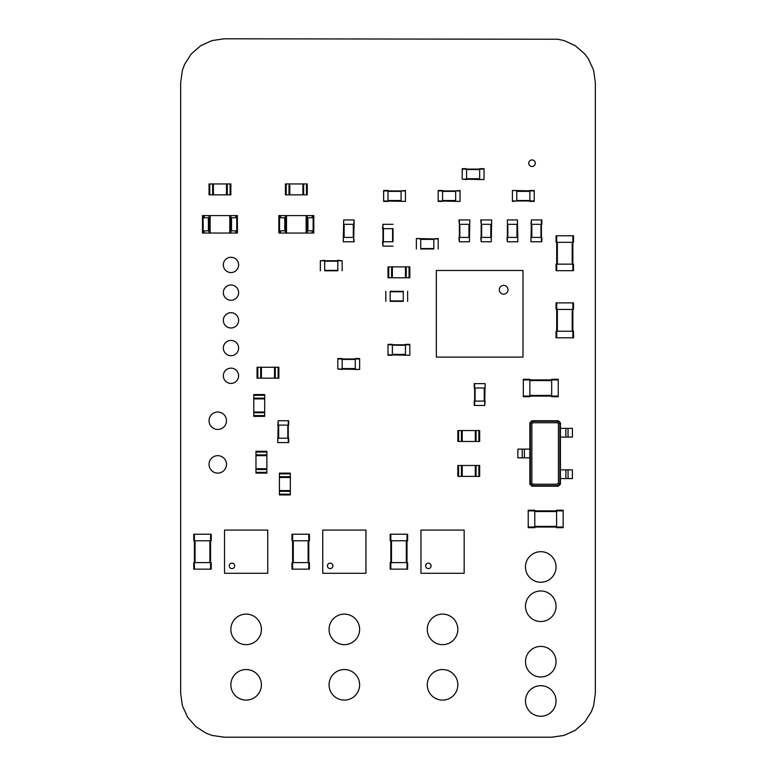 <?xml version="1.0" encoding="UTF-8"?>
<svg xmlns="http://www.w3.org/2000/svg" width="776" height="776" viewBox="0 0 776 776"><rect width="100%" height="100%" fill="white"/><g stroke="black" fill="none" stroke-linecap="round" stroke-linejoin="round"><path stroke-width="1.16" d="M390.183 569.148L390.183 562.6L390.183 569.148L390.832 569.148L390.832 534.227L390.183 534.227L390.183 540.775L390.832 540.775M407.642 569.148L407.642 562.6L407.642 569.148L390.842 569.148M407.642 562.6L390.842 562.6M390.183 562.6L390.832 562.6M406.993 569.148L406.993 540.775L390.842 540.775M406.993 562.6L406.993 534.227L390.842 534.227M407.642 540.775L407.642 534.227L407.642 540.775L406.993 540.775M407.642 534.227L406.993 534.227M390.183 540.775L390.183 534.227M478.899 476.386L457.84 476.386L457.84 465.474L479.665 465.474L479.665 476.386L478.899 476.386L478.899 465.474M462.205 476.386L462.205 465.474M479.665 476.386L479.665 465.474M475.3 476.386L475.3 465.474M359.627 369.017L359.627 358.541L355.262 358.541L355.262 369.454L359.627 369.454L337.803 369.017L337.803 358.541L342.168 358.541L342.168 369.454L337.803 369.017M359.627 358.978L337.803 358.978M355.262 358.978L342.168 358.978M285.423 183.941L285.423 194.854L285.423 183.941L307.248 183.941L307.248 194.854L306.481 194.854L306.481 183.941M285.423 194.854L289.021 194.854L289.021 183.941M306.481 194.854L289.021 194.854M289.787 194.854L289.787 183.941M307.248 194.854L307.248 183.941M302.882 194.854L302.882 183.941M324.707 270.805L324.707 260.329L320.342 260.765L342.168 260.765L342.168 270.805M320.342 270.805L320.342 260.765M324.707 270.795L337.803 270.795M342.168 260.765L337.803 260.329L337.803 270.805M433.832 248.97L420.738 248.97M438.197 238.94L433.832 238.94L438.197 238.504L438.197 248.98M420.738 248.98L420.738 238.94L416.373 238.504L433.832 238.94L433.832 248.98M416.373 238.94L416.373 248.98M284.773 230.86L280.514 230.86L280.514 233.042L278.875 233.042L278.875 215.582L280.514 215.582L280.514 217.765L284.763 217.765L284.763 230.86L285.423 230.86L285.423 233.042L286.519 233.042M306.151 233.042L306.151 215.582L286.509 215.582L286.509 233.042L313.135 233.042L313.135 215.582L313.795 215.582L313.795 233.042L313.135 233.042M280.514 215.582L285.423 215.582L285.423 230.86M285.423 215.582L286.519 215.582M280.514 233.042L285.423 233.042M306.151 215.582L307.248 215.582L307.248 233.042M284.763 217.765L285.423 217.765M307.248 215.582L313.135 215.582M307.248 230.86L307.907 230.86L307.907 217.765L312.156 217.765L312.156 215.582M307.248 217.765L307.907 217.765M278.875 233.042L278.875 215.582M312.156 233.042L312.156 230.86L307.897 230.86M278.225 442.562L288.701 442.562L288.701 438.197L277.789 438.197L277.789 442.562L278.225 420.738L288.701 420.738L288.701 425.102L277.789 425.102L278.225 420.738M288.265 442.562L288.265 420.738M517.417 237.407L506.941 237.407L507.378 241.772L507.378 219.947L517.417 219.947M517.417 241.772L507.378 241.772M517.864 241.772L517.427 219.947L517.864 241.772M507.378 237.407L507.378 219.947M517.417 224.312L507.378 224.312M512.403 190.489L534.227 190.925L534.227 201.401L529.862 201.401L529.862 190.489L534.227 190.925M512.403 200.965L516.768 200.965L512.403 201.401L512.403 190.925M534.227 200.965L516.768 200.965L516.768 190.489M529.862 190.489L534.227 190.489M291.97 569.148L291.97 562.6L291.97 569.148L292.62 569.148L292.62 534.227L291.97 534.227L291.97 540.775L292.62 540.775M308.78 569.148L308.78 562.6L309.43 562.6L309.43 569.148L292.63 569.148M292.63 540.775L308.78 540.775L308.78 534.227L309.43 534.227L309.43 540.775L308.78 540.775L308.78 562.6L292.63 562.6M291.97 562.6L292.62 562.6M308.78 534.227L292.63 534.227M291.97 540.775L291.97 534.227M257.05 367.261L257.05 378.174L257.05 367.261L278.875 367.261L278.875 378.174L278.109 378.174L278.109 367.261M257.05 378.174L260.649 378.174L260.649 367.261M278.109 378.174L260.649 378.174M261.415 378.174L261.415 367.261M278.875 378.174L278.875 367.261M274.51 378.174L274.51 367.261M469.839 219.947L469.412 241.772L469.839 219.947M459.363 219.947L459.363 224.312L458.926 219.947L469.402 219.947M459.363 224.312L459.363 237.407L459.363 224.312L469.402 224.312M459.363 237.407L459.363 241.772L458.926 237.407L469.402 237.407M459.363 241.772L469.402 241.772M531.385 241.772L541.861 241.772L541.861 237.407L530.949 237.407L530.949 241.772L531.385 219.947L541.861 219.947L541.861 224.312L530.949 224.312L531.385 219.947M541.425 241.772L541.425 219.947M264.684 394.548L253.771 394.548L264.684 394.548L264.684 416.373L253.771 416.373L253.771 415.606L264.684 415.606M253.771 394.548L253.771 398.146L264.684 398.146M253.771 415.606L253.771 398.146M253.771 398.912L264.684 398.912M253.771 416.373L264.684 416.373M253.771 412.007L264.684 412.007M484.03 179.14L484.03 168.664L479.665 168.664L479.665 179.576L484.03 179.576L462.205 179.14L462.205 168.664L466.57 168.664L466.57 179.576L462.205 179.14M484.03 169.1L462.205 169.1M409.825 355.262L388 354.826L388 344.35L392.365 344.35L392.365 355.262L388 354.826M409.825 344.35L405.46 344.35L409.825 344.35L409.825 354.826M405.46 344.35L405.46 355.262M409.825 344.786L388 344.786M392.365 344.35L388 344.35M392.365 355.262L388 355.262M393.015 241.772L382.549 241.772L382.975 246.137L382.975 224.312L393.015 224.312M393.015 246.137L382.975 246.137M393.025 241.772L393.025 228.677M382.975 224.312L382.549 228.677L393.015 228.677M551.688 396.08L551.688 396.73L558.235 396.73L558.235 396.08L523.315 396.08L523.315 396.73L529.862 396.73L529.862 396.08M558.235 379.92L551.688 379.92L551.688 379.27L558.235 379.27L558.235 396.07M529.862 396.07L529.862 379.92L523.315 379.92L523.315 379.27L529.862 379.27L529.862 379.92L551.688 379.92L551.688 396.07M523.315 379.92L523.315 396.07M194.417 569.148L211.218 569.148L211.218 562.6L193.757 562.6L193.757 569.148L194.417 569.148L194.417 534.227L211.218 534.227L211.218 540.775L193.757 540.775L193.757 534.227L194.417 534.227M210.568 569.148L210.568 534.227M290.331 473.118L279.418 473.118L290.331 473.118L290.331 494.942L279.418 494.942L279.418 494.176L290.331 494.176M279.418 473.118L279.418 476.716L290.331 476.716M279.418 494.176L279.418 476.716M279.418 477.482L290.331 477.482M279.418 494.942L290.331 494.942M279.418 490.577L290.331 490.577M456.201 573.289L461.662 573.289M420.961 530.076L420.961 573.289L464.174 573.289M420.961 530.086L464.174 530.086M428.924 530.076L423.463 530.076M423.463 573.289L428.924 573.289M439.837 530.076L434.376 530.076M434.376 573.289L439.837 573.289M450.749 530.076L445.288 530.076M445.288 573.289L450.749 573.289M461.662 530.076L456.201 530.076M464.164 573.289L464.164 530.076M431.107 565.879A2.726 2.726 0 0 1 427.013 568.236A2.726 2.726 0 0 1 427.013 563.512A2.726 2.726 0 0 1 431.107 565.879M528.223 510.22L528.223 510.87L563.143 510.87L563.143 510.22L556.596 510.22L556.596 510.87L534.771 510.87L534.771 510.22L528.223 510.22L534.771 510.22M528.223 527.03L534.771 527.03L534.771 527.68L528.223 527.68L528.223 510.88M534.771 527.03L556.596 527.03L534.771 527.03L534.771 510.88M556.596 527.03L563.143 527.03L563.143 527.68L556.596 527.68L556.596 510.88M563.143 527.03L563.143 510.88M556.596 510.22L563.143 510.22M556.053 270.688L556.053 264.141L556.053 270.688L556.702 270.688L556.702 235.768L573.512 235.768L573.512 242.316L556.702 242.316L556.702 264.141L572.853 264.141L572.853 235.768M573.512 270.688L573.512 264.141L573.512 270.688L556.702 270.688M573.512 264.141L572.853 264.141L572.853 242.316M556.053 264.141L556.702 264.141M556.053 242.316L556.053 235.768L556.053 242.316L556.702 242.316M573.512 242.316L573.512 235.768M556.053 235.768L556.702 235.768M405.46 201.401L383.635 200.965L383.635 190.489L388 190.489L388 201.401L383.635 200.965M405.46 190.925L401.095 190.925L405.46 190.489L405.46 200.965M383.635 190.925L401.095 190.925L401.095 201.401M388 201.401L383.635 201.401M484.69 383.635L474.214 383.635L474.214 388L485.116 388L485.116 383.635L484.69 405.46L474.214 405.46L474.214 401.095L485.116 401.095L484.69 405.46M474.64 383.635L474.64 405.46M409.059 277.789L388 277.789L388 266.876L409.825 266.876L409.825 277.789L409.059 277.789L409.059 266.876M392.365 277.789L392.365 266.876M409.825 277.789L409.825 266.876M405.46 277.789L405.46 266.876M573.512 302.882L573.512 309.43L573.512 302.882L572.853 302.882L572.853 337.803L556.053 337.803L556.053 331.255L572.853 331.255L572.853 309.43L556.702 309.43L556.702 337.803M556.053 302.882L556.053 309.43L556.053 302.882L572.853 302.882M556.053 309.43L556.702 309.43L556.702 331.255M573.512 309.43L572.853 309.43M573.512 331.255L573.512 337.803L573.512 331.255L572.853 331.255M556.053 331.255L556.053 337.803M573.512 337.803L572.853 337.803M255.964 473.118L266.876 473.118L255.964 473.118L255.964 451.292L266.876 451.292L266.876 452.059L255.964 452.059M266.876 473.118L266.876 469.519L255.964 469.519M266.876 452.059L266.876 469.519M266.876 468.752L255.964 468.752M266.876 455.657L255.964 455.657M491.664 219.947L491.237 241.772L491.664 219.947M481.188 219.947L481.188 224.312L480.751 219.947L491.227 219.947M481.188 224.312L481.188 237.407L481.188 224.312L491.227 224.312M481.188 237.407L481.188 241.772L480.751 237.407L491.227 237.407M481.188 241.772L491.227 241.772M390.183 291.32L403.277 291.32M385.817 301.36L385.817 291.31M390.183 301.35L403.277 301.35M390.183 301.36L390.183 291.31M403.277 301.36L403.277 291.31M407.642 301.36L407.642 291.31M357.988 573.289L363.449 573.289M322.748 530.076L322.748 573.289L365.962 573.289M322.748 530.086L365.962 530.086M330.712 530.076L325.251 530.076M325.251 573.289L330.712 573.289M341.624 530.076L336.163 530.076M336.163 573.289L341.624 573.289M352.537 530.076L347.076 530.076M347.076 573.289L352.537 573.289M363.449 530.076L357.988 530.076M365.952 573.289L365.952 530.076M332.894 565.879A2.726 2.726 0 0 1 328.801 568.236A2.726 2.726 0 0 1 328.801 563.512A2.726 2.726 0 0 1 332.894 565.879M460.022 201.401L438.197 200.965L438.197 190.489L442.562 190.489L442.562 201.401L438.197 200.965M460.022 190.925L455.657 190.925L460.022 190.489L460.022 200.965M438.197 190.925L455.657 190.925L455.657 201.401M442.562 201.401L438.197 201.401M479.665 441.466L479.665 430.564L479.665 441.466L457.84 441.466L457.84 430.564L458.606 430.564L458.606 441.466M479.665 430.564L476.066 430.564L476.066 441.466M458.606 430.564L476.066 430.564M475.3 430.564L475.3 441.466M457.84 430.564L457.84 441.466M462.205 430.564L462.205 441.466M209.035 183.941L209.035 194.854L209.035 183.941L230.86 183.941L230.86 194.854L230.094 194.854L230.094 183.941M209.035 194.854L212.634 194.854L212.634 183.941M230.094 194.854L212.634 194.854M213.4 194.854L213.4 183.941M226.495 194.854L226.495 183.941M343.264 241.772L343.69 219.947L343.264 241.772M353.74 241.772L353.74 237.407L354.176 241.772L343.7 241.772M343.7 224.312L353.74 224.312L354.176 219.947L353.74 237.407L343.7 237.407M353.74 219.947L343.7 219.947M558.342 486.212L531.938 486.212L529.862 484.137L529.862 422.813L531.938 420.738L558.342 420.738L560.418 422.813L560.418 484.137L558.342 486.212L558.07 485.669L532.21 485.669L530.406 483.865L530.406 423.085L532.21 421.281L558.07 421.281L559.874 423.085L559.874 483.865L558.07 485.669L557.343 484.214L532.937 484.214L531.861 483.138L531.861 423.812L532.937 422.736L557.343 422.736L558.419 423.812L558.419 483.138L557.343 484.214M531.938 486.212L532.937 484.214M529.862 484.137L531.861 483.138M560.418 484.137L558.419 483.138M522.229 457.84L522.229 449.11L517.864 449.11L517.864 457.84L529.862 457.84M522.229 449.11L529.862 449.11M529.862 422.813L531.861 423.812M531.938 420.738L532.937 422.736M558.342 420.738L557.343 422.736M560.418 422.813L558.419 423.812M568.051 428.371L568.051 437.101L572.416 437.101L572.416 428.371L560.418 428.371M572.416 478.579L560.418 478.579M568.051 437.101L560.418 437.101M572.416 478.569L572.416 469.839L560.418 469.839M524.401 457.84L524.401 449.11L524.401 457.84M565.879 428.371L565.879 437.101M565.879 469.839L565.879 478.569M259.776 573.289L265.237 573.289M224.536 530.076L224.536 573.289L267.749 573.289M224.536 530.086L267.749 530.086M232.499 530.076L227.038 530.076M227.038 573.289L232.499 573.289M243.412 530.076L237.951 530.076M237.951 573.289L243.412 573.289M254.324 530.076L248.863 530.076M248.863 573.289L254.324 573.289M265.237 530.076L259.776 530.076M267.739 573.289L267.739 530.076M234.682 565.879A2.726 2.726 0 0 1 230.588 568.236A2.726 2.726 0 0 1 230.588 563.512A2.726 2.726 0 0 1 234.682 565.879M203.147 233.042L203.147 215.582L202.487 215.582L202.487 233.042L204.127 233.042L204.127 230.86L209.035 230.86L209.035 233.042L210.131 233.042M229.764 215.582L210.121 215.582L210.121 233.042L229.764 233.042M230.86 233.042L230.86 215.582L229.774 215.582L229.774 233.042L236.758 233.042M203.147 215.582L209.035 215.582L209.035 230.86M209.035 215.582L210.131 215.582M204.127 233.042L209.035 233.042M208.385 230.86L208.385 217.765L209.035 217.765M237.407 233.042L236.748 233.042L236.748 215.582L237.407 215.582L237.407 233.042L237.407 215.582M230.86 215.582L236.758 215.582M230.86 230.86L231.52 230.86L231.52 217.765L235.768 217.765L235.768 215.582M230.86 217.765L231.52 217.765M204.127 215.582L204.127 217.765L208.375 217.765M235.768 233.042L235.768 230.86L231.51 230.86M522.985 294.152L522.985 289.787M522.985 270.475L522.985 357.115L436.345 357.115L436.345 270.475L522.985 270.475M503.673 270.475L499.308 270.475M522.985 305.065L522.985 300.7M492.76 270.475L488.395 270.475M522.985 315.977L522.985 311.613M481.847 270.475L477.482 270.475M522.985 326.89L522.985 322.525M470.935 270.475L466.57 270.475M522.985 337.803L522.985 333.438M460.022 270.475L455.657 270.475M499.308 357.115L503.673 357.115M436.345 289.787L436.345 294.152M488.395 357.115L492.76 357.115M436.345 300.7L436.345 305.065M477.482 357.115L481.847 357.115M436.345 311.613L436.345 315.977M466.57 357.115L470.935 357.115M436.345 322.525L436.345 326.89M455.657 357.115L460.022 357.115M436.345 333.438L436.345 337.803M499.308 289.787A4.365 4.365 0 0 1 505.855 286.005A4.365 4.365 0 0 1 505.855 293.57A4.365 4.365 0 0 1 499.308 289.787M557.895 39.246L563.987 40.565L575.288 45.726L584.677 53.864L588.412 58.85L593.572 70.15L595.337 82.45L595.337 693.55L593.572 705.85L591.39 711.679L584.677 722.136L575.288 730.274L563.987 735.435L551.688 737.2L224.312 737.2L212.013 735.435L206.183 733.252L195.727 726.54L187.588 717.15L182.428 705.85L180.662 693.55L180.662 82.45L182.428 70.15L184.61 64.321L191.323 53.864L200.712 45.726L212.013 40.565L224.312 38.8L557.895 39.246M556.053 700.971A15.277 15.277 0 0 0 533.131 687.74A15.277 15.277 0 0 0 533.131 714.201A15.277 15.277 0 0 0 556.053 700.971M556.053 661.685A15.277 15.277 0 0 0 533.131 648.455A15.277 15.277 0 0 0 533.131 674.916A15.277 15.277 0 0 0 556.053 661.685M556.053 606.25A15.277 15.277 0 0 0 533.131 593.019A15.277 15.277 0 0 0 533.131 619.481A15.277 15.277 0 0 0 556.053 606.25M457.84 684.82A15.277 15.277 0 0 0 434.919 671.589A15.277 15.277 0 0 0 434.919 698.051A15.277 15.277 0 0 0 457.84 684.82M457.84 629.385A15.277 15.277 0 0 0 434.919 616.154A15.277 15.277 0 0 0 434.919 642.615A15.277 15.277 0 0 0 457.84 629.385M556.053 566.965A15.277 15.277 0 0 0 533.131 553.734A15.277 15.277 0 0 0 533.131 580.196A15.277 15.277 0 0 0 556.053 566.965M359.627 684.82A15.277 15.277 0 0 0 336.706 671.589A15.277 15.277 0 0 0 336.706 698.051A15.277 15.277 0 0 0 359.627 684.82M359.627 629.385A15.277 15.277 0 0 0 336.706 616.154A15.277 15.277 0 0 0 336.706 642.615A15.277 15.277 0 0 0 359.627 629.385M261.415 684.82A15.277 15.277 0 0 0 238.504 671.589A15.277 15.277 0 0 0 238.504 698.051A15.277 15.277 0 0 0 261.415 684.82M261.415 629.385A15.277 15.277 0 0 0 238.504 616.154A15.277 15.277 0 0 0 238.504 642.615A15.277 15.277 0 0 0 261.415 629.385M226.495 464.387A8.73 8.73 0 0 0 213.4 456.831A8.73 8.73 0 0 0 213.4 471.944A8.73 8.73 0 0 0 226.495 464.387M535.314 163.202A3.269 3.269 0 0 0 530.406 160.37A3.269 3.269 0 0 0 530.406 166.035A3.269 3.269 0 0 0 535.314 163.202M226.495 420.738A8.73 8.73 0 0 0 213.4 413.181A8.73 8.73 0 0 0 213.4 428.294A8.73 8.73 0 0 0 226.495 420.738M238.61 375.778A7.634 7.634 0 0 0 227.155 369.163A7.634 7.634 0 0 0 227.155 382.393A7.634 7.634 0 0 0 238.61 375.778M238.61 348.065A7.634 7.634 0 0 0 227.155 341.45A7.634 7.634 0 0 0 227.155 354.671A7.634 7.634 0 0 0 238.61 348.065M238.61 320.342A7.634 7.634 0 0 0 227.155 313.727A7.634 7.634 0 0 0 227.155 326.958A7.634 7.634 0 0 0 238.61 320.342M238.61 292.63A7.634 7.634 0 0 0 227.155 286.014A7.634 7.634 0 0 0 227.155 299.235A7.634 7.634 0 0 0 238.61 292.63M238.61 264.907A7.634 7.634 0 0 0 227.155 258.292A7.634 7.634 0 0 0 227.155 271.522A7.634 7.634 0 0 0 238.61 264.907M391.492 562.6L391.492 540.775M406.333 562.6L406.333 540.775M458.606 476.386L458.606 465.474M461.439 476.386L461.439 465.474M476.066 476.386L476.066 465.474M355.262 368.581L342.168 368.581M355.262 359.414L342.168 359.414M286.189 194.854L286.189 183.941M303.649 194.854L303.649 183.941M324.707 261.202L337.803 261.202M324.707 270.368L337.803 270.368M433.832 248.543L420.738 248.543M433.832 239.377L420.738 239.377M279.535 233.042L279.535 215.582M278.662 438.197L278.662 425.102M287.818 438.197L287.818 425.102M507.824 237.407L507.824 224.312M516.981 237.407L516.981 224.312M516.768 191.362L529.862 191.362M516.768 200.528L529.862 200.528M293.28 562.6L293.28 540.775M308.12 562.6L308.12 540.775M257.816 378.174L257.816 367.261M275.276 378.174L275.276 367.261M468.966 224.312L468.966 237.407M459.809 224.312L459.809 237.407M531.822 237.407L531.822 224.312M540.988 237.407L540.988 224.312M253.771 395.314L264.684 395.314M253.771 412.774L264.684 412.774M479.665 178.703L466.57 178.703M479.665 169.537L466.57 169.537M405.46 354.389L392.365 354.389M405.46 345.223L392.365 345.223M383.422 241.772L383.422 228.677M392.578 241.772L392.578 228.677M551.688 395.42L529.862 395.42M551.688 380.579L529.862 380.579M195.067 562.6L195.067 540.775M209.908 562.6L209.908 540.775M279.418 473.884L290.331 473.884M279.418 491.344L290.331 491.344M534.771 511.529L556.596 511.529M534.771 526.37L556.596 526.37M572.853 270.688L572.853 264.141M557.362 264.141L557.362 242.316M572.203 264.141L572.203 242.316M401.095 200.528L388 200.528M401.095 191.362L388 191.362M484.243 388L484.243 401.095M475.087 388L475.087 401.095M388.766 277.789L388.766 266.876M391.599 277.789L391.599 266.876M406.226 277.789L406.226 266.876M556.702 302.882L556.702 309.43M572.203 309.43L572.203 331.255M557.362 309.43L557.362 331.255M266.876 472.351L255.964 472.351M266.876 454.891L255.964 454.891M490.791 224.312L490.791 237.407M481.634 224.312L481.634 237.407M390.183 291.747L403.277 291.747M390.183 300.923L403.277 300.923M455.657 200.528L442.562 200.528M455.657 191.362L442.562 191.362M478.899 430.564L478.899 441.466M461.439 430.564L461.439 441.466M209.801 194.854L209.801 183.941M227.261 194.854L227.261 183.941M344.137 237.407L344.137 224.312M353.293 237.407L353.293 224.312M568.051 469.839L568.051 478.569"/></g></svg>
